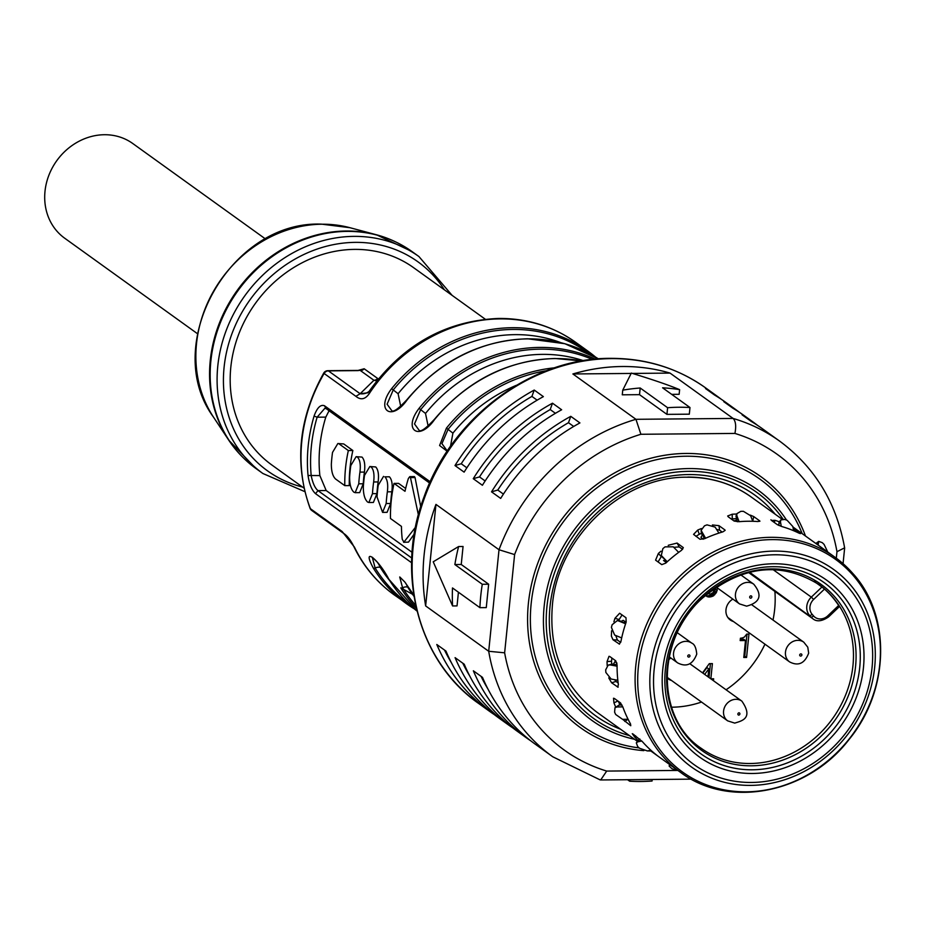 <?xml version="1.0" encoding="UTF-8"?>
<svg xmlns="http://www.w3.org/2000/svg" width="927" height="927" viewBox="0 0 927 927"><rect width="100%" height="100%" fill="white"/><g stroke="black" fill="none" stroke-linecap="round" stroke-linejoin="round"><path stroke-width="1.39" d="M611.6 630.777L611.368 636.084L612.979 639.746L617.417 640.036L620.696 642.399M617.417 640.036L615.713 635.482M618.772 620.742A127.555 113.036 -54.3 0 1 619.143 619.56L622.075 614.902M619.978 705.076A127.555 113.036 -54.3 0 1 618.413 701.368M608.761 677.892L611.611 682.782L616.049 681.449L618.147 682.967M616.049 681.449L614.589 679.676M611.646 663.987A127.555 113.036 -54.3 0 1 611.553 661.218L611.89 658.043M658.043 561.959L661.275 556.663A127.555 113.036 -54.3 0 1 661.774 556.235M673.732 547.301L679.213 546.918L677.104 543.06L668.483 545.227A132.41 117.347 125.7 0 0 668.216 545.424M682.608 549.352L679.213 546.918M695.968 536.362L699.271 534.253A127.555 113.036 -54.3 0 1 701.415 533.361M716.548 529.363L719.584 530.186L718.958 525.655L712.411 524.972M722.191 532.063L719.584 530.186M736.698 514.033A132.41 117.347 125.7 0 0 732.226 514.218L732.226 518.877A127.555 113.036 -54.3 0 1 736.189 518.714M701.426 528.529A132.41 117.347 125.7 0 0 697.741 530.059L693.57 534.369L700.001 539.259L704.566 538.726A132.41 117.347 -54.3 0 1 722.933 531.843L725.169 530.314M718.958 525.655L724.902 529.931M660.986 551.183A132.41 117.347 125.7 0 0 658.379 553.442L655.586 560.151L661.774 564.636L665.76 563.118A132.41 117.347 -54.3 0 1 681.461 550.348L683.315 547.718M677.104 543.06L683.257 547.567M622.677 719.329L630.766 725.725L630.499 723.86A132.41 117.347 -54.3 0 1 622.817 706.919L620.337 702.77L614.416 698.494L613.5 698.24L613.941 702.828A132.41 117.347 125.7 0 0 615.69 707.058M618.228 687.011L617.556 687.046L618.39 684.659A132.41 117.347 -54.3 0 1 617.081 665.331L615.771 660.847L609.85 656.571L609.016 656.304L607.046 661.588A132.41 117.347 125.7 0 0 607.197 665.69M611.611 682.782L618.019 687.174M650.059 750.406L651.194 750.522M632.272 733.674L634.613 736.93A132.41 117.347 125.7 0 0 637.799 740.175M633.06 734.033L642.481 741.751A132.41 117.347 -54.3 0 0 655.609 754.265L657.139 755.493M656.837 755.238L650.858 750.986M619.271 644.149L620.928 641.507A132.41 117.347 -54.3 0 1 626.165 622.11L625.992 617.73L619.63 613.245L614.972 618.297A132.41 117.347 125.7 0 0 613.906 621.797M619.468 644.126L612.979 639.746M732.226 514.218L727.683 515.991L728.216 516.791L734.149 521.067L738.9 521.704A132.41 117.347 -54.3 0 1 748.344 521.241A132.41 117.347 -54.3 0 1 757.718 521.53L759.931 521.217M687.718 477.081A132.41 117.347 -54.3 0 1 751.299 497.057C732.597 483.778 711.276 477.162 687.336 477.22C623.442 476.003 558.946 536.223 552.538 603.581C548.367 650.047 563.083 686.2 596.687 712.052L637.22 741.206M752.747 521.194L753.721 516.571L750.325 515.122M753.721 516.571L759.653 520.835M779.387 521.831A132.41 117.347 125.7 0 0 775.03 520.314L771.496 520.453L770.928 519.757M793.732 530.765L794.532 529.352L793.211 528.471M794.532 529.352L800.476 533.628L798.958 533.141A132.41 117.347 -54.3 0 0 781.959 526.582L777.429 524.728L771.496 520.453M632.492 373.43L670.047 373.094L733.106 418.436L635.945 419.305L640.893 434.276A182.213 161.483 125.7 0 0 514.612 554.578L504.636 652.817L488.703 651.275L425.644 605.922L435.957 504.404L499.016 549.746L488.703 651.275A194.369 172.248 125.7 0 0 552.747 756.768L535.389 744.277A194.369 172.248 -54.3 0 1 482.492 677.37L473.361 670.8A194.369 172.248 125.7 0 0 526.246 737.707L517.115 731.136A194.369 172.248 -54.3 0 1 464.218 664.219L455.076 657.649A194.369 172.248 125.7 0 0 507.973 724.566L498.83 717.996A194.369 172.248 -54.3 0 1 445.945 651.078L436.802 644.508A194.369 172.248 125.7 0 0 489.699 711.426A194.369 172.248 125.7 0 0 494.323 714.624M497.776 490.047A189.502 167.938 -54.3 0 1 568.471 422.7L570.777 416.339A194.369 172.248 125.7 0 0 491.53 491.843L497.776 490.047L503.419 494.103M570.777 416.339L579.92 422.921A194.369 172.248 -54.3 0 0 500.673 498.413L491.53 491.843M526.246 737.707A194.369 172.248 125.7 0 0 530.881 740.916M507.973 724.566A194.369 172.248 125.7 0 0 512.608 727.765M555.424 413.315L550.198 409.56L552.504 403.199A194.369 172.248 125.7 0 0 473.257 478.703L479.502 476.907L485.134 480.962M552.504 403.199L561.646 409.769A194.369 172.248 -54.3 0 0 482.399 485.273L473.257 478.703M461.229 463.755A189.502 167.938 -54.3 0 1 531.913 396.408L534.23 390.058A194.369 172.248 125.7 0 0 454.983 465.551L461.229 463.755L466.86 467.811M534.23 390.058L543.373 396.629A194.369 172.248 -54.3 0 0 464.114 472.133L454.983 465.551M670.047 373.094A194.369 172.248 125.7 0 0 622.179 366.513A194.369 172.248 125.7 0 0 572.886 373.963L631.113 373.442M435.957 504.404A194.369 172.248 125.7 0 0 425.644 605.922M514.612 554.578L499.016 549.746A194.369 172.248 125.7 0 1 635.945 419.305L572.886 373.963M757.718 425.481A194.369 172.248 125.7 0 0 753.211 422.109A194.369 172.248 125.7 0 0 742.063 414.809L751.194 421.379A194.369 172.248 -54.3 0 1 762.342 428.68L779.711 441.171A194.369 172.248 125.7 0 0 733.106 418.436C735.725 421.09 736.328 426.096 734.914 433.43L640.893 434.276M721.16 399.189A194.369 172.248 125.7 0 0 716.652 395.829A194.369 172.248 125.7 0 0 705.505 388.529L714.647 395.099A194.369 172.248 -54.3 0 1 725.795 402.399L734.926 408.969A194.369 172.248 125.7 0 0 723.778 401.669L732.921 408.239A194.369 172.248 -54.3 0 1 744.068 415.539L753.211 422.109M739.433 412.341A194.369 172.248 125.7 0 0 734.926 408.969M639.514 394.659L622.272 394.809L622.747 390.163A194.369 172.248 125.7 0 1 640.198 388.007L667.614 407.718L666.93 414.369L639.514 394.659L640.198 388.007M622.747 390.163L631.322 373.083C652.944 379.688 669.051 385.203 679.618 389.653L679.143 394.299L671.704 394.369M679.618 389.653A194.369 172.248 125.7 0 0 662.585 387.81L689.989 407.521L689.317 414.172L666.93 414.369M458.425 592.214L457.034 605.91L452.585 605.945A194.369 172.248 125.7 0 1 452.492 587.95L479.908 607.66L486.269 607.602L488.645 584.219L461.24 564.497L463.06 546.49L458.622 546.524L433.222 561.797L452.585 605.945M479.908 607.66A194.369 172.248 125.7 0 1 482.283 584.277L488.645 584.219M458.622 546.524A194.369 172.248 125.7 0 0 454.867 564.555L461.24 564.497M482.283 584.277L454.867 564.555M599.352 779.503L600.708 779.955L606.687 771.079A182.213 161.483 125.7 0 1 504.636 652.817M779.711 441.171C814.845 467.173 836.478 502.724 844.624 547.834L836.965 551.692L836.305 558.193M629.827 779.688L629.676 781.218L627.579 779.711M629.676 781.218A194.369 172.248 125.7 0 0 640.824 781.484A194.369 172.248 125.7 0 0 652.052 781.021L652.214 779.491M671.542 707.208A100.823 89.351 125.7 0 0 701.519 702.052M726.073 689.781A100.823 89.351 125.7 0 0 740.488 678.182A100.823 89.351 125.7 0 0 764.949 644.172M773.002 620.047A100.823 89.351 125.7 0 0 774.891 591.426M838.645 605.482L839.202 606.779L828.564 616.918L827.799 615.818L838.645 605.482A100.823 89.351 125.7 0 0 824.497 589.085L821.936 587.011L811.322 597.127L773.014 569.572M814.173 581.414L821.936 587.011M702.539 672.863L709.317 663.639L712.399 663.616L710.858 678.819L713.651 678.784L713.454 680.708M717.44 588.019L716.513 592.307L713.048 596.131L708.761 597.046L705.215 595.563M707.718 593.547L710.453 594.114L713.118 592.62L714.705 588.1M742.4 637.927L744.451 637.034L746.71 634.091L748.946 634.08L746.571 657.463L743.767 657.486L745.493 640.534L740.175 640.58L740.418 638.239L742.4 637.927M733.431 621.519A12.758 11.309 -54.3 0 1 730.279 619.989A12.758 11.309 -54.3 0 1 732.863 599.097M671.53 680.488A12.758 11.309 -54.3 0 1 668.379 678.97A12.758 11.309 -54.3 0 1 666.988 677.764M668.645 659.769A12.758 11.309 -54.3 0 1 670.951 658.077M711.635 679.398L711.693 678.807M710.43 663.628L709.028 677.498L710.858 678.819M702.863 673.095L706.953 667.591L708.784 668.9L704.682 674.404M707.985 676.78L708.784 668.9M705.412 595.389L707.394 596.768M705.563 595.447L708.761 597.046M706.93 595.737L710.163 597.034M708.332 595.713L709.758 595.412L711.588 596.733M709.758 595.412L711.218 594.821L713.048 596.131M711.218 594.821L712.121 594.23L713.941 595.54M712.121 594.23L713.048 593.338L714.879 594.659M713.048 593.338L713.999 592.168L715.829 593.477M713.999 592.168L714.682 590.986L716.513 592.307M714.682 590.986L715.424 589.224L717.243 590.545M715.424 589.224L715.598 587.486M716.05 587.173L717.486 588.205M745.493 640.534L743.663 639.213L740.314 639.248M746.988 634.091L744.74 656.154L743.906 656.154M744.74 656.154L746.571 657.463M411.611 562.747L315.539 493.662C311.831 490.267 309.328 484.218 308.042 475.493A155.493 137.799 125.7 0 1 314.068 416.096C317.092 407.729 320.557 404.288 324.473 405.748L430.209 481.785M408.622 603.744A154.276 136.721 -54.3 0 1 375.145 568.019A2.433 1.054 -31.8 0 1 373.384 568.17C361.321 546.2 377.764 558.019 388.923 579.34A2.433 1.054 -31.8 0 1 388.795 579.201L417.046 611.113A155.493 137.799 -54.3 0 1 388.923 579.34M399.711 576.988L402.561 587.741A2.433 1.054 -31.8 0 1 400.8 587.88L413.778 594.96M516.42 385.284A150.637 133.488 125.7 0 0 452.909 433.152L446.455 428.1L439.595 445.516L447.162 451.24M583.465 360.684A150.637 133.488 125.7 0 0 425.505 413.442L419.039 408.39C402.55 429.943 418.992 441.773 434.566 419.56L434.531 419.618M560.696 342.608A150.637 133.488 125.7 0 0 398.089 393.72L391.623 388.668C375.134 410.232 391.576 422.063 407.15 399.85L407.115 399.896M370.163 392.237C365.875 399.247 361.124 400.603 355.898 396.327L360.151 393.732L367.996 392.793L369.085 391.403L370.163 392.237A155.493 137.799 -54.3 0 1 500.117 318.888A155.493 137.799 -54.3 0 1 575.69 342.341L587.95 351.148A155.493 137.799 125.7 0 0 512.376 327.706A155.493 137.799 125.7 0 0 391.623 388.668M354.438 547.104A155.493 137.799 -54.3 0 0 394.126 594.821C376.71 582.202 363.233 566.003 353.674 546.223A12.144 5.064 -25.6 0 0 354.438 547.104L342.167 531.53L343.535 533.326L311.762 510.476A4.855 4.311 -54.3 0 1 310.383 508.68A155.493 137.799 -54.3 0 1 324.114 373.477L355.898 396.327M376.791 380.858L373.929 380.279L360.151 393.732L328.378 370.87A4.855 1.889 -90.5 0 0 327.857 370.696A4.855 4.855 0 0 0 323.697 373.106C298.621 418.274 294.079 463.326 310.058 508.274A4.855 1.947 -21 0 0 310.383 508.68L342.167 531.53M323.697 373.106L324.114 373.477A4.855 4.311 -54.3 0 1 328.378 370.87L358.378 370.603M304.033 488.135L271.808 464.96A121.483 107.659 -54.3 0 1 238.784 334.079A121.483 107.659 -54.3 0 1 354.601 249.386A121.483 107.659 -54.3 0 1 413.651 267.706L485.273 319.212M364.16 368.761L377.648 378.448A4.855 4.311 -54.3 0 1 373.929 380.279L360.452 370.591A4.855 4.311 125.7 0 0 364.16 368.761L358.089 370.418M377.648 378.448L378.401 378.853M197.509 333.72L64.681 238.204A58.308 51.669 -54.3 0 1 48.83 175.388A58.308 51.669 -54.3 0 1 104.427 134.728A58.308 51.669 -54.3 0 1 132.77 143.523L265.585 239.039M398.089 393.72L400.684 406.2M588.772 353.245A154.276 136.721 -54.3 0 0 513.048 329.444A154.276 136.721 -54.3 0 0 393.233 389.931L387.092 404.218L391.947 410.881C393.905 412.005 398.9 408.274 406.918 399.699C440.058 360.661 480.302 340.36 527.648 338.784L564.879 343.72L598.425 358.876A155.493 137.799 -54.3 0 0 527.903 338.876A155.493 137.799 -54.3 0 0 407.15 399.85M425.505 413.442L428.1 425.91M592.492 359.444A154.276 136.721 -54.3 0 0 540.464 349.155A154.276 136.721 -54.3 0 0 420.649 409.653L414.508 423.94L419.363 430.603C421.322 431.727 426.316 427.996 434.334 419.41C467.475 380.383 507.718 360.07 555.064 358.494L581.889 360.951M452.909 433.152L450.476 446.397M546.536 370.719A154.276 136.721 -54.3 0 0 448.065 429.363L441.924 443.651L446.779 450.313L447.868 450.174M405.713 583.164L407.834 587.324A150.637 133.488 125.7 0 0 413.998 596.339M388.726 579.016A2.433 1.054 -31.8 0 0 388.795 579.201L377.393 562.295L372.387 557.266M378.297 563.454L380.418 567.602A7.289 3.175 148.2 0 0 375.145 568.019L372.295 557.278M411.762 558.042L317.984 490.615L326.188 490.545L412.086 552.318M314.068 416.096L317.127 417.196A153.059 135.643 125.7 0 0 311.194 475.667C312.723 483.141 314.983 488.123 317.984 490.615L315.539 493.662M326.188 490.545L319.873 475.586L308.042 475.493M319.873 475.586A143.847 127.474 -54.3 0 1 325.806 417.115L329.073 410.742M429.641 483.06L326.304 408.749L324.844 408.297L317.127 417.196L325.806 417.115M337.857 443.523L332.526 452.399A148.702 131.785 -54.3 0 0 331.345 464.091C331.333 471.403 332.758 476.385 335.644 479.062L344.786 485.632L349.294 485.597A143.847 127.474 -54.3 0 1 352.863 450.51L343.72 443.94L337.857 443.523L343.72 443.94M356.13 456.675L361.993 457.081C364.508 459.757 365.319 464.763 364.427 472.075A143.847 127.474 -54.3 0 0 363.245 483.767L359.676 492.619L355.168 492.666L358.761 483.813A148.702 131.785 125.7 0 1 359.943 472.11C360.823 464.798 360 459.804 357.486 457.127L356.13 456.675L350.812 465.539A148.702 131.785 -54.3 0 0 349.618 477.231C349.606 484.543 351.043 489.537 353.917 492.214L355.168 492.666M369.838 466.524L375.702 466.941C378.216 469.618 379.027 474.612 378.135 481.936A143.847 127.474 -54.3 0 0 376.953 493.627L373.384 502.48L368.876 502.515L372.469 493.662A148.702 131.785 125.7 0 1 373.651 481.97C374.531 474.659 373.708 469.665 371.194 466.976L369.838 466.524L364.52 475.4A148.702 131.785 -54.3 0 0 363.326 487.092C363.314 494.404 364.751 499.386 367.625 502.063L368.876 502.515M383.546 476.385L378.228 485.261A148.702 131.785 -54.3 0 0 377.034 496.953L382.573 512.364L386.177 503.523A148.702 131.785 125.7 0 1 387.359 491.831C388.239 484.508 387.416 479.514 384.902 476.837L389.41 476.802C391.924 479.479 392.735 484.473 391.843 491.785A143.847 127.474 -54.3 0 0 390.661 503.477L387.092 512.33L382.573 512.376M414.276 533.952L408.506 542.11L403.651 542.307L408.506 542.11M418.39 514.879L410.464 477.59L409.78 476.64L408.401 478.413A148.702 131.785 -54.3 0 0 405.006 491.298L394.033 483.407L398.552 483.373L405.655 488.471M410.464 477.59L415.053 477.556L414.381 476.594L409.78 476.64M415.053 477.556L420.731 506.733M352.863 450.51L348.343 450.557L339.201 443.987M348.343 450.557A148.702 131.785 125.7 0 0 344.786 485.632M415.505 527.208L403.905 542.144L402.225 539.224A148.702 131.785 -54.3 0 1 401.437 526.385L390.476 518.494A148.702 131.785 -54.3 0 1 394.033 483.407M666.351 562.562L663.523 560.464M665.285 561.785L665.621 560.65M678.668 552.353L673.257 546.814L665.03 546.872A137.671 122.005 125.7 0 0 662.863 548.633L661.299 555.482L667.243 561.739M666.942 562.017L661.299 555.482M778.877 525.482L779.074 522.237M778.645 524.207L780.464 521.774L781.264 526.362M780.464 521.774L780.824 519.896L784.845 519.444A137.671 122.005 125.7 0 1 787.185 520.348L792.863 526.571L793.605 530.707M827.753 552.028L824.057 544.369A137.671 122.005 125.7 0 0 822.237 542.643L818.715 541.38L818.135 545.111M733.883 520.87L736.733 520.14M737.347 521.75L736.015 516.119M736.061 518.39L736.884 515.852L739.12 521.681M736.884 515.852L736.791 513.72L740.824 511.345A137.671 122.005 125.7 0 1 743.419 511.322L750.615 515.736L752.782 521.287M703.176 539.236L700.916 537.37L702.342 535.122M702.678 538.877L704.091 537.88M718.935 533.071L715.099 527.092L707.011 524.867A137.671 122.005 125.7 0 0 704.485 525.818L701.113 530.371L705.598 538.251M704.613 538.703L701.287 532.457M677.741 770.337L674.207 769.537A137.671 122.005 125.7 0 1 671.866 768.634L669.155 766.084L670.151 764.879M641.797 740.986L637.811 741.832L639.839 739.004M639.352 739.109L636.316 742.805L637.637 746.49A137.671 122.005 125.7 0 0 639.445 748.216L647.394 750.951L650.87 750.233M637.811 741.832L636.316 742.805M620.708 703.083L621.391 705.053M616.779 664.856L616.907 663.35M616.814 662.886L614.81 661.739L613.465 664.242M626.096 622.295L623.211 620.325L621.194 621.345M625.007 621.519L624.091 622.515M625.598 623.778L618.46 620.893L625.783 623.199M620.534 621.078L619.213 620.777M618.46 620.893L617.289 620.603L612.133 624.728A137.671 122.005 125.7 0 0 611.414 627.405L614.636 635.041L621.669 637.915M617.081 666.189L610.186 664.926L612.423 664.056L617.081 664.902M612.423 664.056L608.193 665.099L605.69 669.804A137.671 122.005 125.7 0 0 605.864 672.469L611.136 679.027L617.834 680.291M610.186 664.926L608.182 665.099M622.793 706.872L616.965 706.965L619.016 705.088L621.994 705.041M619.016 705.088L614.983 707.707L614.601 712.133A137.671 122.005 125.7 0 0 615.667 714.474L622.573 719.329L628.066 719.271M616.965 706.965L614.983 707.695M689.989 407.521A194.369 172.248 125.7 0 0 667.614 407.718M537.15 400.174L531.913 396.408M479.502 476.907A189.502 167.938 -54.3 0 1 550.198 409.56M469.711 675.957A189.502 167.938 -54.3 0 1 462.77 663.187M487.984 689.097A189.502 167.938 -54.3 0 1 481.055 676.328M573.697 426.455L568.471 422.7M451.437 662.817A189.502 167.938 -54.3 0 1 444.497 650.047M853.199 573.894A132.41 117.347 125.7 0 0 835.076 557.301A132.41 117.347 125.7 0 0 770.719 537.324A132.41 117.347 125.7 0 0 650.012 617.023A132.41 117.347 125.7 0 0 662.353 755.702A132.41 117.347 125.7 0 0 680.464 772.295L650.024 750.406M664.671 755.656A130.985 116.084 -54.3 0 1 682.782 577.324A130.985 116.084 -54.3 0 1 853.466 575.794A130.985 116.084 -54.3 0 1 835.343 754.126A130.985 116.084 -54.3 0 1 664.671 755.656M850.256 584.694A121.692 107.845 125.7 0 0 691.693 586.119A121.692 107.845 125.7 0 0 674.868 751.785A121.692 107.845 125.7 0 0 833.431 750.372A121.692 107.845 125.7 0 0 850.256 584.694M848.321 587.44A118.25 104.797 125.7 0 0 694.23 588.819A118.25 104.797 125.7 0 0 677.88 749.816A118.25 104.797 125.7 0 0 831.959 748.437A118.25 104.797 125.7 0 0 848.321 587.44M620.569 729.225A136.06 120.568 -54.3 0 1 554.137 584.23A136.06 120.568 -54.3 0 1 688.668 474.566A136.06 120.568 -54.3 0 1 775.181 514.218M478.726 703.535A194.369 172.248 -54.3 0 1 425.899 494.137A194.369 172.248 -54.3 0 1 611.217 358.622A194.369 172.248 -54.3 0 1 705.69 387.938C677.707 368.112 645.957 358.251 610.441 358.355C532.04 357.764 451.901 417.335 424.172 496.548C394.902 573.118 417.996 661.391 478.726 703.535L489.699 711.426M677.88 770.441L606.687 771.079M836.965 551.692A182.213 161.483 125.7 0 0 734.914 433.43M643.848 750.65A154.577 136.987 -54.3 0 1 529.132 597.312A154.577 136.987 -54.3 0 1 685.91 453.454A154.577 136.987 -54.3 0 1 805.482 536.015M650.87 751.021A154.577 136.987 -54.3 0 1 647.695 750.893M639.097 747.892A151.993 134.693 -54.3 0 1 532.341 594.717A151.993 134.693 -54.3 0 1 686.061 456.223A151.993 134.693 -54.3 0 1 802.203 533.651M786.548 520.093A141.982 125.829 125.7 0 0 688.854 468.564A141.982 125.829 125.7 0 0 546.281 592.318A141.982 125.829 125.7 0 0 634.532 739.271M782.991 519.05A139.409 123.546 125.7 0 0 689.004 471.333A139.409 123.546 125.7 0 0 549.746 589.421A139.409 123.546 125.7 0 0 629.433 735.598M841.589 593.848A108.911 96.524 -54.3 0 1 826.525 742.133A108.911 96.524 -54.3 0 1 684.613 743.408A108.911 96.524 -54.3 0 1 699.665 595.122A108.911 96.524 -54.3 0 1 841.589 593.848M686.548 740.661A105.481 93.476 -54.3 0 1 701.136 597.058A105.481 93.476 -54.3 0 1 838.576 595.829A105.481 93.476 -54.3 0 1 823.987 739.433A105.481 93.476 -54.3 0 1 686.548 740.661M820.893 736.374A102.248 90.614 125.7 0 0 835.042 597.173A102.248 90.614 125.7 0 0 701.797 598.367A102.248 90.614 125.7 0 0 687.66 737.568A102.248 90.614 125.7 0 0 820.893 736.374M818.923 584.578A100.823 89.351 -54.3 0 1 818.773 734.485A100.823 89.351 -54.3 0 1 701.194 748.298C656.189 718.796 655.702 640.059 701.855 598.633C741.368 565.528 780.395 560.847 818.923 584.578M824.497 589.085L813.651 599.421L811.322 597.127A13.36 11.842 125.7 0 0 809.468 615.319A2.433 1.101 -40.8 0 0 812.133 614.3L813.558 615.945A10.939 9.687 125.7 0 0 827.799 615.818M813.651 599.421A10.939 9.687 125.7 0 0 812.133 614.3M749.503 572.191L810.893 616.953A13.36 11.842 125.7 0 0 812.712 618.633C816.594 621.994 821.878 621.426 828.564 616.918L828.298 616.803M813.558 615.945A2.433 1.101 139.2 0 1 810.893 616.953L748.865 572.353M785.482 652.121A12.144 10.765 125.7 0 0 789.584 661.89C798.344 666.432 804.706 663.512 808.668 653.118L807.776 647.185L803.767 642.168A12.144 10.765 125.7 0 0 792.376 641.797A12.144 10.765 125.7 0 0 785.482 652.121M753.744 584.195A12.144 10.765 125.7 0 0 747.834 582.365A12.144 10.765 125.7 0 0 736.258 590.823A12.144 10.765 125.7 0 0 739.561 603.917L746.629 606.154C760.256 602.423 762.62 595.099 753.744 584.195L740.661 574.786M691.832 643.164A12.144 10.765 125.7 0 0 680.453 642.793A12.144 10.765 125.7 0 0 673.547 653.129A12.144 10.765 125.7 0 0 677.649 662.886C686.409 667.428 692.77 664.508 696.745 654.126C696.165 647.88 694.532 644.23 691.832 643.164L677.313 632.724M687.741 655.992A1.217 1.078 125.7 0 0 689.978 655.98A1.217 1.078 125.7 0 0 687.741 655.992M750.882 595.841A1.217 1.078 125.7 0 0 750.638 598.182A1.217 1.078 125.7 0 0 750.882 595.841M801.901 654.972A1.217 1.078 125.7 0 0 799.665 654.995A1.217 1.078 125.7 0 0 801.901 654.972M735.957 699.306A12.144 10.765 125.7 0 0 724.369 707.776A12.144 10.765 125.7 0 0 727.672 720.858L734.752 723.106C740.974 721.044 754.091 718.807 741.867 701.136A12.144 10.765 125.7 0 0 735.957 699.306M738.761 715.123A1.217 1.078 125.7 0 0 739.004 712.793A1.217 1.078 125.7 0 0 738.761 715.123M619.143 619.56L614.972 618.297M658.379 553.442L661.275 556.663M775.03 520.314L774.3 522.469M697.741 530.059L699.271 534.253M373.384 568.17A155.493 137.799 125.7 0 0 406.385 603.628A155.493 137.799 125.7 0 0 414.369 608.912L394.126 594.821M400.8 587.88A155.493 137.799 125.7 0 0 416.304 608.042M554.647 367.81A155.493 137.799 125.7 0 0 446.455 428.1M434.566 419.56A155.493 137.799 -54.3 0 1 555.319 358.587A155.493 137.799 -54.3 0 1 581.762 360.974M595.285 359.155A155.493 137.799 125.7 0 0 539.792 347.416A155.493 137.799 125.7 0 0 419.039 408.39M595.493 357.034A155.493 137.799 125.7 0 0 587.95 351.148L595.505 357.046M444.381 289.803A128.772 114.114 125.7 0 0 355.319 242.364A128.772 114.114 125.7 0 0 226.42 352.677A128.772 114.114 125.7 0 0 302.526 487.057M452.075 295.331L418.911 256.524A133.627 118.424 125.7 0 0 353.963 236.373A133.627 118.424 125.7 0 0 226.559 329.537A133.627 118.424 125.7 0 0 262.886 473.5L304.844 491.646M395.365 241.773A133.465 118.274 125.7 0 0 376.455 234.774A133.465 118.274 125.7 0 0 346.269 231.008A133.465 118.274 125.7 0 0 228.181 304.577A133.465 118.274 125.7 0 0 228.749 440.174L255.956 468.517A133.627 118.424 -54.3 0 1 219.629 324.554A133.627 118.424 -54.3 0 1 347.034 231.391A133.627 118.424 -54.3 0 1 411.982 251.541L418.911 256.524M213.581 417.254C160.278 345.157 230.325 220.348 321.507 224.137L349.896 227.694A123.175 109.154 -54.3 0 0 322.04 224.218A123.175 109.154 -54.3 0 0 213.048 292.109A123.175 109.154 -54.3 0 0 213.581 417.254L228.749 440.174A133.465 118.274 125.7 0 0 241.391 455.875M310.035 507.753A4.855 1.947 -21 0 0 310.058 508.274A4.855 4.855 0 0 0 311.762 510.476M360.151 393.732A12.144 11.553 -137.5 0 0 369.073 391.391M407.834 587.324A7.289 3.175 148.2 0 0 402.561 587.741A154.276 136.721 125.7 0 0 415.69 605.296M380.418 567.602A150.637 133.488 125.7 0 0 389.618 580.511M326.304 408.749L324.473 405.748M376.953 493.627L372.469 493.662M363.245 483.767L358.761 483.813M359.943 472.11L364.427 472.075M373.651 481.97L378.135 481.936M390.661 503.477L386.177 503.523M387.359 491.831L391.843 491.785M662.898 557.834L661.808 556.13M816.502 543.94L818.182 542.701M701.89 534.404L701.704 532.121M635.702 735.922L634.613 736.93M611.553 661.218L607.046 661.588M617.927 701.021L613.941 702.828M624.833 721.461L627.903 719.271M680.464 772.295C728.831 809.062 807.904 793.57 849.167 739.34C889.399 690.534 891.334 616.119 853.373 574.056L835.076 557.301L792.944 527M782.029 519.143L751.299 497.057M716.652 395.829L705.69 387.938M552.747 756.768L600.082 779.862M691.322 779.143L600.708 779.955M844.636 548.124L843.06 563.651M748.495 572.446L812.712 618.633M727.834 617.486L789.584 661.89M669.224 656.826L677.649 662.886M716.165 587.092L739.561 603.917M751.924 604.879L803.767 642.168M667 677.22L727.672 720.858M690.012 663.859L741.867 701.136M367.996 392.793L369.073 391.403C402.306 344.995 445.551 320.672 498.819 318.436C527.44 318.355 553.071 326.316 575.69 342.341M327.857 370.696L359.769 370.406M255.956 468.517L262.886 473.5M349.896 227.694L376.455 234.774L411.982 251.541M353.674 546.223C350.499 539.896 347.127 535.597 343.535 533.326M413.79 595.053L404.809 582.005L399.804 576.988M779.016 522.318L780.824 519.896M816.05 543.338L818.715 541.38M735.968 516.258L736.791 513.72M701.299 532.654L701.113 530.371M669.537 764.439L669.178 765.992M619.363 620.8L617.289 620.615"/></g></svg>
